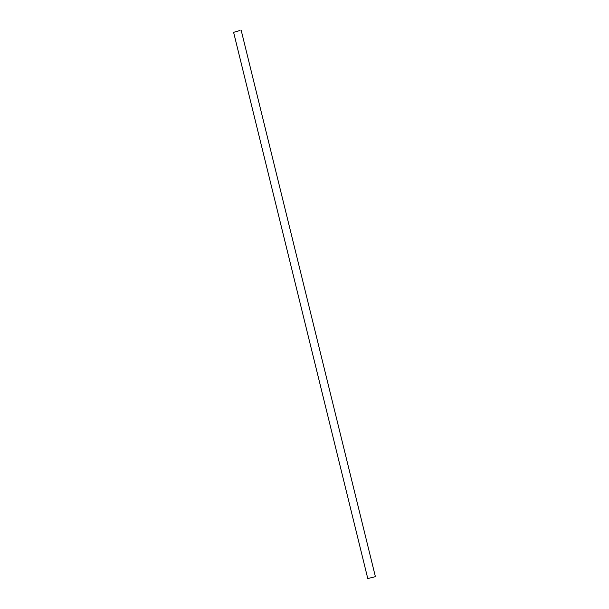 <?xml version="1.0" encoding="UTF-8"?>
<svg xmlns="http://www.w3.org/2000/svg" width="609" height="609" viewBox="0 0 609 609"><rect width="100%" height="100%" fill="white"/><g stroke="black" fill="none" stroke-linecap="round" stroke-linejoin="round"><path stroke-width="0.91" d="M240.053 30.473L233.605 32.323L240.053 30.473M239.794 30.564L233.978 32.231L239.794 30.564M375.395 576.677L367.775 578.55L375.395 576.677L241.225 30.45L375.395 576.677M233.605 32.323L367.775 578.55L233.605 32.323"/></g></svg>

